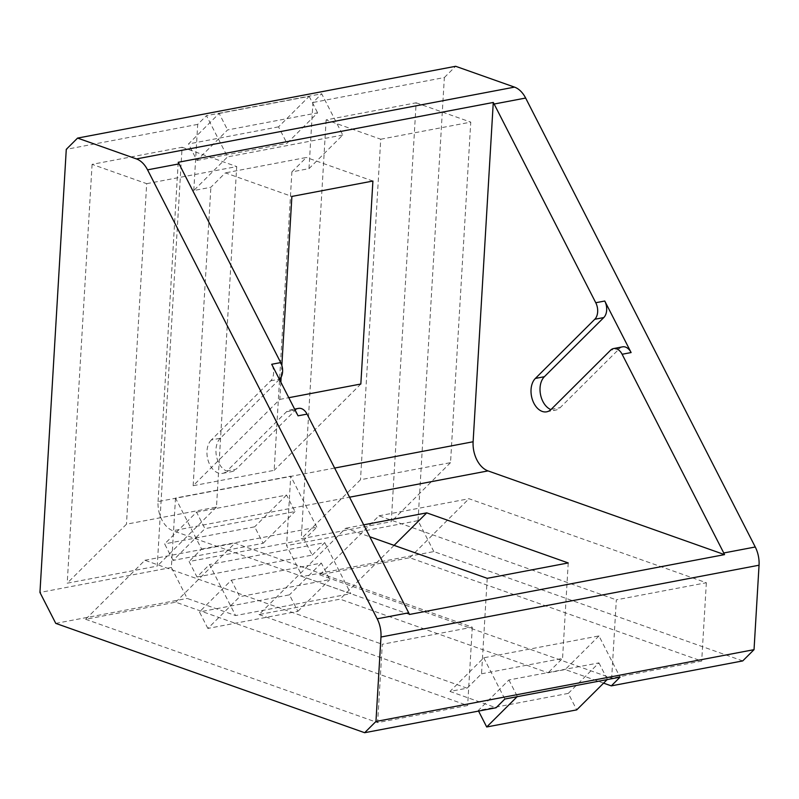 <?xml version="1.0" encoding="UTF-8"?>
<svg xmlns="http://www.w3.org/2000/svg" width="799" height="799" viewBox="0 0 799 799"><rect width="100%" height="100%" fill="white"/><g stroke="black" fill="none" stroke-linecap="round" stroke-linejoin="round"><path stroke-width="0.6" stroke-dasharray="4 3" d="M298.057 415.82A12.165 8 -100.8 0 0 292.494 410.356A12.165 8 -100.8 0 0 289.528 410.097A12.165 8 -100.8 0 0 286.531 411.735L227.116 470.901L236.114 469.183L295.53 410.027A12.165 8 79.2 0 1 298.536 408.389M607.13 679.609L517.103 696.708M478.571 711.08L478.271 710.491L508.913 679.979L598.93 662.88L568.289 693.392L576.718 709.882M598.93 662.88L607.37 679.37M568.289 693.392L478.271 710.491M508.913 679.979L517.352 696.468M207.87 628.433L199.44 611.944L231.33 580.184L239.77 596.673L207.87 628.433L297.887 611.335L289.458 594.846L199.44 611.944M231.33 580.184L321.348 563.085L329.787 579.575L239.77 596.673M297.887 611.335L329.787 579.575M321.348 563.085L289.458 594.846M173.083 560.409L164.644 543.909L196.544 512.149L204.973 528.648L173.083 560.409L263.101 543.31L254.661 526.821L164.644 543.909M196.544 512.149L286.561 495.06L294.991 511.55L204.973 528.648M263.101 543.31L294.991 511.55M286.561 495.06L254.661 526.821M196.993 576.988L312.219 555.105L304.309 539.645L189.093 561.527L196.993 576.988L209.508 564.533L235.595 615.56L350.821 593.677L302.412 576.538L286.601 545.617L290.726 476.174L175.5 498.057L201.598 549.073L189.093 561.527M219.156 113.448L309.173 96.349L278.521 126.861L286.961 143.351L317.603 112.839L227.585 129.937L196.944 160.449L188.504 143.96L219.156 113.448L227.585 129.937M309.173 96.349L317.603 112.839M278.521 126.861L188.504 143.96M196.944 160.449L286.961 143.351M378.956 515.814L468.973 498.726L706.346 582.741L616.329 599.839L611.674 678.171L701.692 661.073L409.717 557.732L319.7 574.821L378.956 515.814L616.329 599.839M144.909 560.269L234.926 543.17L472.299 627.185L382.282 644.284L377.627 722.616L467.645 705.527L175.67 602.176L85.653 619.275L144.909 560.269L382.282 644.284M201.598 549.073L316.823 527.19L304.309 539.645M312.219 555.105L324.734 542.651L209.508 564.533M380.733 139.226L470.761 122.127L450.526 462.651L360.509 479.74L301.253 538.746L391.27 521.657L416.149 102.801L326.132 119.9L380.733 139.226L360.509 479.74M146.686 183.67L236.704 166.582L216.479 507.095L126.462 524.194L67.206 583.2L157.223 566.101L182.102 147.256L92.085 164.344L146.686 183.67L126.462 524.194M279.43 379.395L220.304 438.261L211.296 439.979L270.711 380.813A12.165 8 -100.8 0 0 271.7 364.284M211.296 439.979A18.247 11.995 -100.8 0 0 208.389 461.353A18.247 11.995 -100.8 0 0 222.611 473.358A18.247 11.995 -100.8 0 0 227.116 470.901M487.21 578.326L481.537 673.797L467.085 688.189L449.977 691.435L483.755 657.807L598.97 635.924L620.064 677.153M483.755 657.807L504.838 699.035M324.734 542.651L350.821 593.677M598.97 635.924L565.203 669.552L548.094 672.798L340.054 599.16L259.046 614.551L345.717 528.249L369.797 536.768M603.585 683.135L565.203 669.552M449.977 691.435L496.079 707.754M409.717 557.732L468.973 498.726M319.7 574.821L611.674 678.171M706.346 582.741L701.692 661.073M175.67 602.176L234.926 543.17M85.653 619.275L377.627 722.616M472.299 627.185L467.645 705.527M280.849 382.172L279.82 399.41L193.148 485.712L274.167 470.331L291.895 171.885L308.993 168.639L342.771 135.011L321.677 93.783L206.462 115.665L227.545 156.894L193.777 190.522L210.876 187.266L225.338 172.874L291.885 196.424M308.993 168.639L312.928 102.502L321.677 93.783M316.823 527.19L290.726 476.174M175.5 498.057L171.376 567.5L187.196 598.421L235.595 615.56M55.76 623.38L187.196 598.421M171.376 567.5L39.95 592.459M193.777 190.522L197.703 124.384L206.462 115.665M416.149 102.801L470.761 122.127M326.132 119.9L301.253 538.746M450.526 462.651L391.27 521.657M182.102 147.256L236.704 166.582M92.085 164.344L67.206 583.2M216.479 507.095L157.223 566.101M342.771 135.011L227.545 156.894M481.537 673.797L562.556 658.406L548.094 672.798M220.304 438.261A18.247 11.995 -100.8 0 0 217.388 459.645A18.247 11.995 -100.8 0 0 231.61 471.65A18.247 11.995 -100.8 0 0 236.114 469.183M291.895 171.885L306.347 157.483L225.338 172.874M742.73 660.913L433.847 551.58L302.412 576.538M467.085 688.189L259.046 614.551M433.847 551.58L418.027 520.658L286.601 545.617M193.148 485.712L210.876 187.266M418.027 520.658L444.354 77.533L312.928 102.502M197.703 124.384L66.277 149.343M444.354 77.533L455.65 66.287M568.229 562.945L562.556 658.406M394.087 545.367L340.054 599.16M363.685 524.833L345.717 528.249M334.651 468.054L158.052 501.592A24.33 16 -100.8 0 0 172.964 530.746L349.553 497.198M158.052 501.592L178.207 162.297M409.468 614.461L172.964 530.746M279.82 399.41L288.789 397.702M360.838 384.019L274.167 470.331M372.903 181.043L306.347 157.483M281.837 365.423L281.148 377.158M622.601 346.836A12.165 8 -100.8 0 0 619.595 348.484L560.179 407.64A18.247 11.995 79.2 0 1 555.685 410.107A18.247 11.995 79.2 0 1 550.92 409.597M286.531 411.735L295.53 410.027M270.711 380.813L279.32 379.185M619.595 348.484L610.596 350.192M551.18 409.348L560.179 407.64M289.528 410.097L294.631 409.128M222.611 473.358L231.61 471.65M546.676 411.815L555.685 410.107"/><path stroke-width="1.2" d="M550.92 409.597A18.247 11.995 79.2 0 1 540.054 387.855A18.247 11.995 79.2 0 1 544.369 376.719L535.37 378.426A18.247 11.995 -100.8 0 0 531.045 389.562A18.247 11.995 -100.8 0 0 546.676 411.815A18.247 11.995 -100.8 0 0 551.18 409.348L610.596 350.192A12.165 8 79.2 0 1 613.602 348.554A12.165 8 79.2 0 1 622.121 354.267L723.754 552.978L755.255 546.995A24.33 16 79.2 0 1 759.05 565.213L754.036 649.657L375.959 721.467L364.654 732.713L55.76 623.38L39.95 592.459L66.277 149.343L77.573 138.087L136.439 158.921A24.33 16 79.2 0 1 147.555 169.847L377.178 618.796A24.33 16 79.2 0 1 380.973 637.023L375.959 721.467M294.631 409.128L298.536 408.389A12.165 8 79.2 0 1 301.493 408.639A12.165 8 79.2 0 1 307.056 414.112L408.688 612.813A24.33 16 79.2 0 1 409.468 614.461L724.533 554.626A24.33 16 -100.8 0 0 723.754 552.978M517.103 696.708L486.701 726.98L576.718 709.882L607.13 679.609M486.701 726.98L478.571 711.08M307.056 414.112L298.057 415.82L271.7 364.284L280.699 362.576A12.165 8 79.2 0 1 279.72 379.106L279.43 379.395M364.654 732.713L496.079 707.754L504.838 699.035L620.064 677.153L611.305 685.872L603.585 683.135M77.573 138.087L455.65 66.287L514.516 87.121A24.33 16 79.2 0 1 525.642 98.047L494.132 104.03A24.33 16 -100.8 0 0 493.273 102.462L178.207 162.297A24.33 16 79.2 0 1 179.066 163.865L280.699 362.576M754.036 649.657L742.73 660.913L611.305 685.872M369.797 536.768L487.21 578.326L568.229 562.945L426.736 512.858L394.087 545.367M426.736 512.858L363.685 524.833M288.789 397.702L360.838 384.019L372.903 181.043L291.885 196.424L281.837 365.423M281.148 377.158L280.849 382.172M755.255 546.995L525.642 98.047M724.533 554.626L488.019 470.901A24.33 16 79.2 0 1 473.118 441.757L493.273 102.462M535.37 378.426L594.776 319.27L603.784 317.563A12.165 8 -100.8 0 0 604.763 301.023L631.12 352.559A12.165 8 -100.8 0 0 622.601 346.836L613.602 348.554M494.132 104.03L595.764 302.731L604.763 301.023M594.776 319.27A12.165 8 -100.8 0 0 595.764 302.731M603.784 317.563L544.369 376.719M377.178 618.796L408.688 612.813M179.066 163.865L147.555 169.847M759.05 565.213L380.973 637.023M136.439 158.921L514.516 87.121M349.553 497.198L488.019 470.901M473.118 441.757L334.651 468.054M631.12 352.559L622.121 354.267"/></g></svg>
